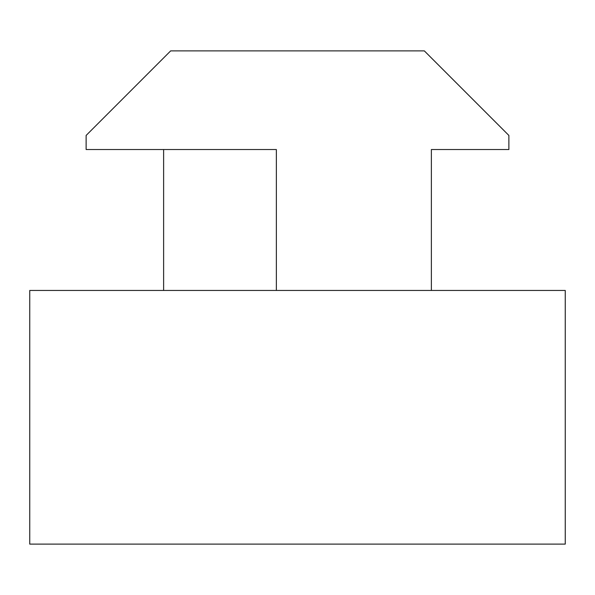 <?xml version="1.0" encoding="UTF-8"?>
<svg xmlns="http://www.w3.org/2000/svg" width="595" height="595" viewBox="0 0 595 595"><rect width="100%" height="100%" fill="white"/><g stroke="black" fill="none" stroke-linecap="round" stroke-linejoin="round"><path stroke-width="0.89" d="M565.25 544.113L565.25 290.457L29.75 290.457L29.75 544.113L565.25 544.113M276.363 290.457L276.363 149.531L86.119 149.531L86.119 135.444L170.668 50.887L424.332 50.887L508.881 135.444L508.881 149.531L431.375 149.531L431.375 290.457M163.625 290.457L163.625 149.531"/></g></svg>
